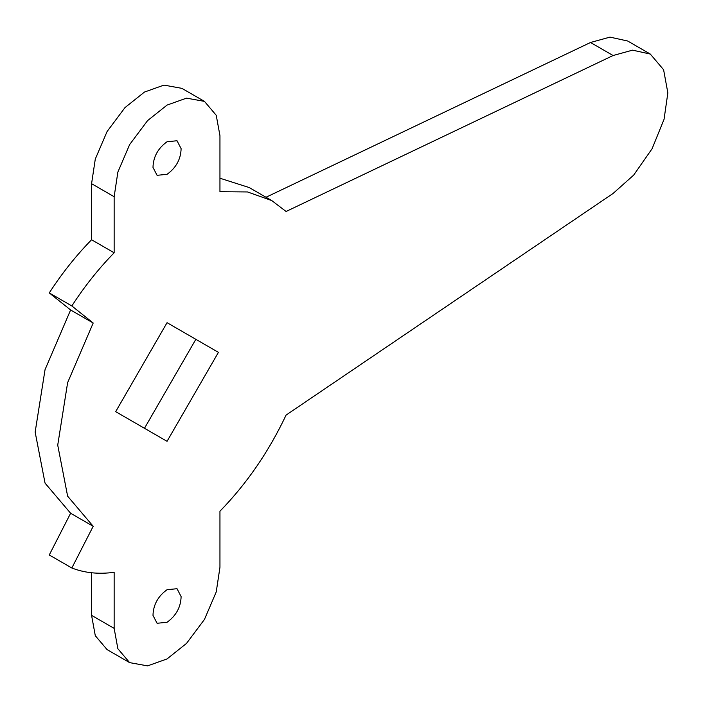 <?xml version="1.0" encoding="UTF-8"?>
<svg xmlns="http://www.w3.org/2000/svg" width="703" height="703" viewBox="0 0 703 703"><rect width="100%" height="100%" fill="white"/><g stroke="black" fill="none" stroke-linecap="round" stroke-linejoin="round"><path stroke-width="1.05" d="M152.99 167.428C153.28 156.866 157.973 148.307 167.05 141.742L177.024 140.749L181.11 148.632C180.82 159.194 176.128 167.753 167.05 174.318L157.077 175.311L152.99 167.428M152.99 615.389C153.28 604.826 157.973 596.267 167.05 589.703L177.024 588.71L181.11 596.592C180.82 607.155 176.128 615.714 167.05 622.278L157.077 623.271L152.99 615.389M219.951 191.708L247.544 191.954L271.789 200.592L286.077 211.48L613.086 55.519L632.542 50.15L650.293 54.061L663.597 69.729L667.85 92.875L664.054 119.308L652.085 148.755L633.675 175.109L613.086 193.457L286.077 415.095C268.801 451.642 246.762 483.682 219.951 511.222L219.951 567.303L216.234 591.935L204.459 619.44L186.523 643.394L167.05 658.931L147.577 665.882L129.642 662.63L117.867 648.728L114.15 628.385L114.15 572.312C98.666 574.386 84.562 572.954 71.838 567.998L93.191 526.292L67.629 496.177L57.725 445.131L67.629 382.643L93.191 323.011L71.838 305.954C84.562 286.314 98.666 268.599 114.15 252.79L114.15 196.717L117.867 172.086L129.642 144.572L147.577 120.617L167.05 105.09L186.523 98.139L204.459 101.381L216.234 115.292L219.951 135.635L219.951 191.708M115.679 411.668L167.05 441.326L218.422 352.352L167.05 322.686L115.679 411.668M71.838 567.998L49.263 554.975L70.616 513.26L45.054 483.146L35.15 432.099L45.054 369.611L70.616 309.979L49.272 292.923C61.987 273.282 76.091 255.567 91.575 239.758L91.575 183.685L95.292 159.054L107.076 131.549L125.002 107.585L144.475 92.058L163.948 85.107L181.884 88.35L204.459 101.381M129.642 662.63L107.076 649.607L95.292 635.697L91.575 615.353L91.575 572.752M266.006 197.253L590.52 42.488L609.976 37.118L627.717 41.029L650.293 54.061M219.951 178.228L249.214 187.56L271.789 200.592M144.475 428.294L195.847 339.321L218.422 352.352M91.575 239.758L114.15 252.79M49.272 292.923L71.838 305.954M70.616 309.979L93.191 323.011M70.616 513.26L93.191 526.292M91.575 183.685L114.15 196.717M91.575 615.353L114.15 628.385M590.52 42.488L613.086 55.519"/></g></svg>
